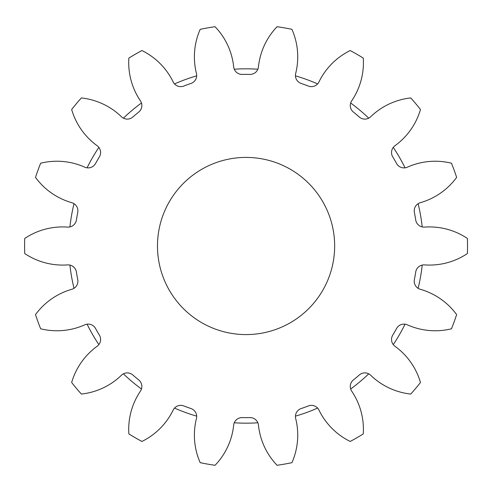 <?xml version="1.0" encoding="UTF-8"?>
<svg xmlns="http://www.w3.org/2000/svg" width="492" height="492" viewBox="0 0 492 492"><rect width="100%" height="100%" fill="white"/><g stroke="black" fill="none" stroke-linecap="round" stroke-linejoin="round"><path stroke-width="0.74" d="M157.477 246A88.585 88.585 0 0 0 246.062 334.585A88.585 88.585 0 0 0 334.652 246A88.585 88.585 0 0 0 246.062 157.415A88.585 88.585 0 0 0 157.477 246M74.015 203.694A177.169 177.169 0 0 0 69.925 226.91M98.861 147.403A177.169 177.169 0 0 0 87.078 167.821M141.462 103A177.169 177.169 0 0 0 123.4 118.16M196.683 75.848A177.169 177.169 0 0 0 174.525 83.917M257.851 69.218A177.169 177.169 0 0 0 234.278 69.218M317.604 83.917A177.169 177.169 0 0 0 295.446 75.848M368.723 118.16A177.169 177.169 0 0 0 350.667 103M405.051 167.821A177.169 177.169 0 0 0 393.268 147.403M422.204 226.91A177.169 177.169 0 0 0 418.108 203.694M196.437 73.431A8.413 8.413 0 0 1 190.976 83.449A171.634 171.634 0 0 0 183.78 86.063A8.413 8.413 0 0 1 173.159 81.906A68.173 68.173 0 0 0 141.93 50.547A221.462 221.462 0 0 0 128.861 58.093A68.173 68.173 0 0 0 140.405 100.811A8.413 8.413 0 0 1 138.701 112.09A171.634 171.634 0 0 0 132.834 117.016A8.413 8.413 0 0 1 121.432 116.739A68.173 68.173 0 0 0 81.365 97.945A221.462 221.462 0 0 0 71.66 109.507A68.173 68.173 0 0 0 97.121 145.706A8.413 8.413 0 0 1 99.378 156.886A171.634 171.634 0 0 0 95.546 163.522A8.413 8.413 0 0 1 84.735 167.157A68.173 68.173 0 0 0 40.658 163.209A221.462 221.462 0 0 0 35.498 177.391A68.173 68.173 0 0 0 71.801 202.698A8.413 8.413 0 0 1 77.742 212.433A171.634 171.634 0 0 0 76.414 219.973A8.413 8.413 0 0 1 67.502 227.095A68.173 68.173 0 0 0 24.729 238.454A221.462 221.462 0 0 0 24.729 253.546A68.173 68.173 0 0 0 67.502 264.905A8.413 8.413 0 0 1 76.414 272.027A171.634 171.634 0 0 0 77.742 279.567A8.413 8.413 0 0 1 71.801 289.302A68.173 68.173 0 0 0 35.498 314.609A221.462 221.462 0 0 0 40.658 328.791A68.173 68.173 0 0 0 84.735 324.843A8.413 8.413 0 0 1 95.546 328.478A171.634 171.634 0 0 0 99.378 335.113A8.413 8.413 0 0 1 97.121 346.294A68.173 68.173 0 0 0 71.66 382.493A221.462 221.462 0 0 0 81.365 394.055A68.173 68.173 0 0 0 121.432 375.261A8.413 8.413 0 0 1 132.834 374.984A171.634 171.634 0 0 0 138.701 379.91A8.413 8.413 0 0 1 140.405 391.189A68.173 68.173 0 0 0 128.861 433.907A221.462 221.462 0 0 0 141.93 441.453A68.173 68.173 0 0 0 173.159 410.094A8.413 8.413 0 0 1 183.78 405.937A171.634 171.634 0 0 0 190.976 408.551A8.413 8.413 0 0 1 196.437 418.569A68.173 68.173 0 0 0 200.195 462.664A221.462 221.462 0 0 0 215.059 465.284A68.173 68.173 0 0 0 233.675 425.137A8.413 8.413 0 0 1 242.236 417.591A171.634 171.634 0 0 0 249.893 417.591A8.413 8.413 0 0 1 258.454 425.137A68.173 68.173 0 0 0 277.07 465.284A221.462 221.462 0 0 0 291.928 462.664A68.173 68.173 0 0 0 295.692 418.569A8.413 8.413 0 0 1 301.153 408.551A171.634 171.634 0 0 0 308.349 405.937A8.413 8.413 0 0 1 318.97 410.094A68.173 68.173 0 0 0 350.199 441.453A221.462 221.462 0 0 0 363.268 433.907A68.173 68.173 0 0 0 351.719 391.189A8.413 8.413 0 0 1 353.428 379.91A171.634 171.634 0 0 0 359.295 374.984A8.413 8.413 0 0 1 370.697 375.261A68.173 68.173 0 0 0 410.765 394.055A221.462 221.462 0 0 0 420.469 382.493A68.173 68.173 0 0 0 395.008 346.294A8.413 8.413 0 0 1 392.751 335.113A171.634 171.634 0 0 0 396.583 328.478A8.413 8.413 0 0 1 407.394 324.843A68.173 68.173 0 0 0 451.471 328.791A221.462 221.462 0 0 0 456.631 314.609A68.173 68.173 0 0 0 420.328 289.302A8.413 8.413 0 0 1 414.387 279.567A171.634 171.634 0 0 0 415.715 272.027A8.413 8.413 0 0 1 424.627 264.905A68.173 68.173 0 0 0 467.4 253.546A221.462 221.462 0 0 0 467.4 238.454A68.173 68.173 0 0 0 424.627 227.095A8.413 8.413 0 0 1 415.715 219.973A171.634 171.634 0 0 0 414.387 212.433A8.413 8.413 0 0 1 420.328 202.698A68.173 68.173 0 0 0 456.631 177.391A221.462 221.462 0 0 0 451.471 163.209A68.173 68.173 0 0 0 407.394 167.157A8.413 8.413 0 0 1 396.583 163.522A171.634 171.634 0 0 0 392.751 156.886A8.413 8.413 0 0 1 395.008 145.706A68.173 68.173 0 0 0 420.469 109.507A221.462 221.462 0 0 0 410.765 97.945A68.173 68.173 0 0 0 370.697 116.739A8.413 8.413 0 0 1 359.295 117.016A171.634 171.634 0 0 0 353.428 112.09A8.413 8.413 0 0 1 351.719 100.811A68.173 68.173 0 0 0 363.268 58.093A221.462 221.462 0 0 0 350.199 50.547A68.173 68.173 0 0 0 318.97 81.906A8.413 8.413 0 0 1 308.349 86.063A171.634 171.634 0 0 0 301.153 83.449A8.413 8.413 0 0 1 295.692 73.431A68.173 68.173 0 0 0 291.928 29.335A221.462 221.462 0 0 0 277.07 26.716A68.173 68.173 0 0 0 258.454 66.863A8.413 8.413 0 0 1 249.893 74.409A171.634 171.634 0 0 0 242.236 74.409A8.413 8.413 0 0 1 233.675 66.863A68.173 68.173 0 0 0 215.059 26.716A221.462 221.462 0 0 0 200.195 29.335A68.173 68.173 0 0 0 196.437 73.431M418.108 288.306A177.169 177.169 0 0 0 422.204 265.09M393.268 344.597A177.169 177.169 0 0 0 405.051 324.179M350.667 389A177.169 177.169 0 0 0 368.723 373.84M295.446 416.152A177.169 177.169 0 0 0 317.604 408.083M234.278 422.782A177.169 177.169 0 0 0 257.851 422.782M174.525 408.083A177.169 177.169 0 0 0 196.683 416.152M123.4 373.84A177.169 177.169 0 0 0 141.462 389M87.078 324.179A177.169 177.169 0 0 0 98.861 344.597M69.925 265.09A177.169 177.169 0 0 0 74.015 288.306"/></g></svg>
